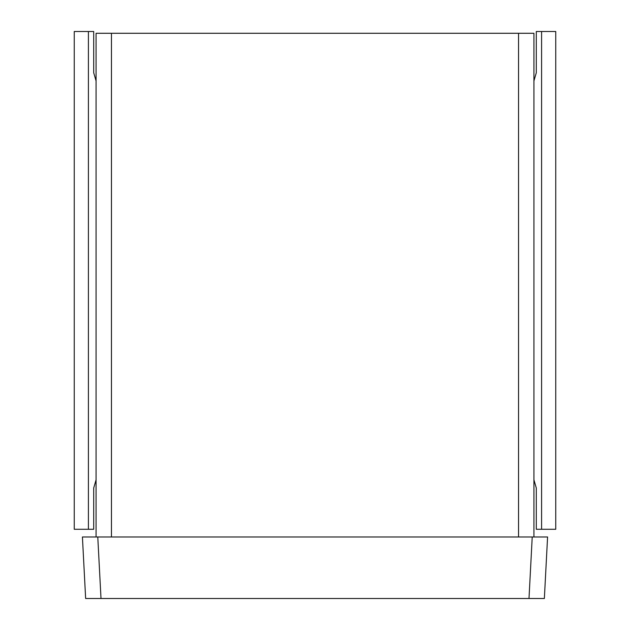 <?xml version="1.0" encoding="UTF-8"?>
<svg xmlns="http://www.w3.org/2000/svg" width="630" height="630" viewBox="0 0 630 630"><rect width="100%" height="100%" fill="white"/><g stroke="black" fill="none" stroke-linecap="round" stroke-linejoin="round"><path stroke-width="0.94" d="M96.075 536.973L96.075 33.288L533.925 33.288L533.925 80.947L536.303 72.726L536.303 31.5L555.747 31.5L555.747 529.279L541.595 529.279L541.595 31.5M541.595 529.279L536.303 529.279L536.303 488.053L533.925 479.832L533.925 536.973L533.925 33.288M96.075 80.947L93.697 72.726L93.697 31.5L74.253 31.5L74.253 529.279L93.697 529.279L93.697 488.053L96.075 479.832M88.405 529.279L88.405 31.5M528.995 598.5L544.359 598.5L547.58 536.973L82.42 536.973L85.641 598.5L528.995 598.5L532.224 536.973M518.545 536.973L518.545 33.288M111.455 536.973L111.455 33.288M101.005 598.5L97.776 536.973"/></g></svg>
